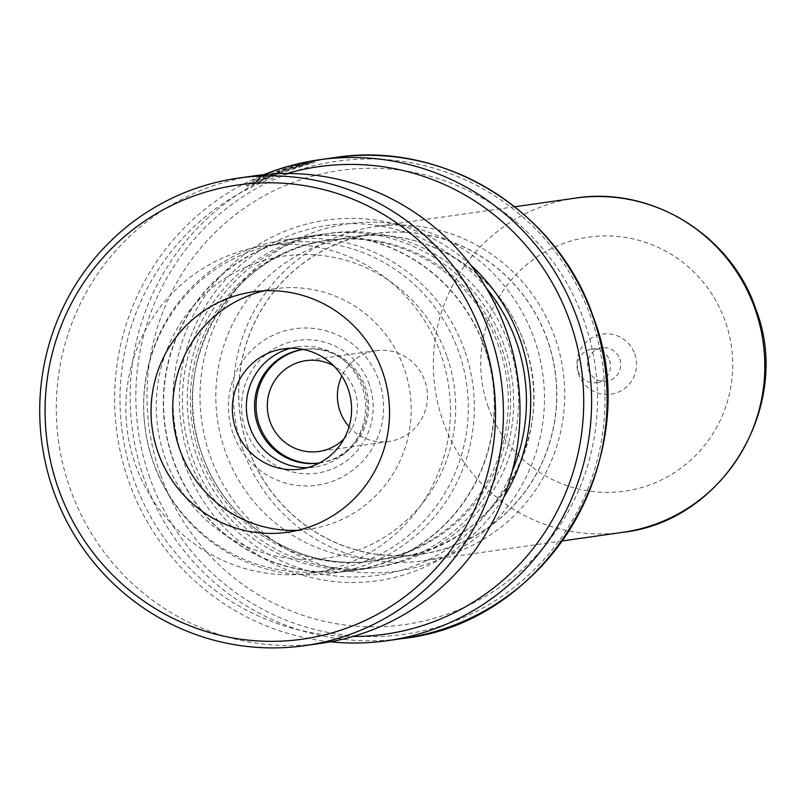 <?xml version="1.0" encoding="UTF-8"?>
<svg xmlns="http://www.w3.org/2000/svg" width="805" height="805" viewBox="0 0 805 805"><rect width="100%" height="100%" fill="white"/><g stroke="black" fill="none" stroke-linecap="round" stroke-linejoin="round"><path stroke-width="0.6" stroke-dasharray="4.03 3.02" d="M446.795 355.951A152.457 149.66 -98.1 0 0 255.125 263.366A152.457 149.66 -98.1 0 0 165.166 458.005A152.457 149.66 -98.1 0 0 356.836 550.59A152.457 149.66 -98.1 0 0 446.795 355.951M464.505 350.195A168.386 165.287 -98.1 0 0 285.242 239.85A168.386 165.287 -98.1 0 0 153.463 462.905A168.386 165.287 -98.1 0 0 332.737 573.251A168.386 165.287 -98.1 0 0 464.505 350.195M319.444 462.976A57.346 56.29 -98.1 0 0 363.84 387.094A57.346 56.29 -98.1 0 0 303.274 349.45A57.346 56.29 -98.1 0 1 304.26 349.3L302.791 349.511M319.464 462.966A57.346 56.29 -98.1 0 0 320.44 462.835A57.346 56.29 -98.1 0 0 365.309 386.883A57.346 56.29 -98.1 0 0 304.26 349.3M343.997 438.866A45.875 45.03 -98.1 0 0 354.723 390.717A45.875 45.03 -98.1 0 0 333.582 365.742M349.068 426.71A45.875 45.03 -98.1 0 0 388.906 441.502A45.875 45.03 -98.1 0 0 424.809 380.735A45.875 45.03 -98.1 0 0 375.965 350.668A45.875 45.03 -98.1 0 0 341.843 375.995M484.439 347.358A168.386 165.287 -98.1 0 0 305.165 237.012A168.386 165.287 -98.1 0 0 173.397 460.068A168.386 165.287 -98.1 0 0 352.66 570.413A168.386 165.287 -98.1 0 0 484.439 347.358M248.192 448.093A161.906 158.927 81.9 0 1 374.899 233.621A161.906 158.927 81.9 0 1 547.269 339.72A161.906 158.927 81.9 0 1 420.562 554.192A161.906 158.927 81.9 0 1 248.192 448.093M547.38 339.68A162.026 159.048 -98.1 0 0 343.685 241.289A162.026 159.048 -98.1 0 0 248.081 448.133A162.026 159.048 -98.1 0 0 451.776 546.525A162.026 159.048 -98.1 0 0 547.38 339.68M243.13 450.206A168.768 165.669 81.9 0 1 375.2 226.638A168.768 165.669 81.9 0 1 554.887 337.245A168.768 165.669 81.9 0 1 422.806 560.813A168.768 165.669 81.9 0 1 243.13 450.206M634.763 353.979A30.359 29.795 81.9 0 1 616.851 392.729A30.359 29.795 81.9 0 1 578.684 374.295A30.359 29.795 81.9 0 1 596.596 335.544A30.359 29.795 81.9 0 1 634.763 353.979M619.749 358.859A16.865 16.553 81.9 0 1 606.547 381.198A16.865 16.553 81.9 0 1 588.596 370.139A16.865 16.553 81.9 0 1 601.798 347.8A16.865 16.553 81.9 0 1 619.749 358.859M609.556 360.308A16.865 16.553 81.9 0 1 596.354 382.647A16.865 16.553 81.9 0 1 578.403 371.598A16.865 16.553 81.9 0 1 591.605 349.259A16.865 16.553 81.9 0 1 609.556 360.308M498.838 346.623A161.906 158.927 -98.1 0 0 326.468 240.524A161.906 158.927 -98.1 0 0 199.771 454.996A161.906 158.927 -98.1 0 0 372.141 561.095A161.906 158.927 -98.1 0 0 498.838 346.623M503.799 344.54A168.648 165.548 -98.1 0 0 324.244 234.024A168.648 165.548 -98.1 0 0 192.264 457.431A168.648 165.548 -98.1 0 0 371.819 567.958A168.648 165.548 -98.1 0 0 503.799 344.54M470.744 265.036A182.141 178.801 -98.1 0 0 251.583 249.148A182.141 178.801 -98.1 0 0 183.631 461.406A182.141 178.801 -98.1 0 0 333.2 581.431A182.141 178.801 -98.1 0 0 503.819 497.269M486.25 287.949A176.748 173.498 -98.1 0 0 266.566 246.561A176.748 173.498 -98.1 0 0 189.628 459.454A176.748 173.498 -98.1 0 0 347.71 576.873A176.748 173.498 -98.1 0 0 512.322 470.935M160.396 474.306A229.365 225.148 81.9 0 1 295.737 181.487A229.365 225.148 81.9 0 1 584.088 320.772A229.365 225.148 81.9 0 1 448.747 613.591A229.365 225.148 81.9 0 1 160.396 474.306M287.023 173.498A236.107 231.77 -98.1 0 0 133.781 479.468A236.107 231.77 -98.1 0 0 352.972 636.473M330.432 641.806A242.858 238.391 81.9 0 1 128.82 481.541A242.858 238.391 81.9 0 1 263.879 174.665M269.454 172.652L279.053 171.284A242.858 238.391 -98.1 0 0 272.402 173.93L264.543 175.047L252.82 181.729L260.971 179.153L280.11 171.515L307.621 162.308L297.88 164.24L314.745 160.799L280.221 171.817L256.513 181.648L246.32 185.039L252.257 180.582L269.454 172.652L269.927 173.91L279.526 172.542L279.053 171.284M284.728 167.732L297.377 164.884A242.858 238.391 -98.1 0 1 304.3 163.073L304.823 164.371L304.3 163.073L283.722 169.141L276.185 170.207L295.958 164.512L284.728 167.732L285.121 169.02L290.907 168.195L290.514 166.907M276.185 170.207L276.618 171.485L284.155 170.419L304.622 164.381A241.51 237.073 -98.1 0 0 297.739 166.182L297.377 164.884L297.739 166.182L290.907 168.195M484.68 347.267A168.648 165.548 -98.1 0 0 305.135 236.751A168.648 165.548 -98.1 0 0 173.145 460.158A168.648 165.548 -98.1 0 0 352.701 570.675A168.648 165.548 -98.1 0 0 484.68 347.267M276.618 171.485L285.121 169.02M292.376 166.997L292.014 165.689M296.28 165.82L295.958 164.512M279.526 172.542A241.51 237.073 -98.1 0 0 272.905 175.178L265.056 176.295L253.414 182.936L261.524 180.38L280.553 172.793L307.923 163.626L298.202 165.548L315.007 162.117L280.663 173.085L257.087 182.856L246.954 186.227L252.84 181.789L269.927 173.91M302.147 164.492L301.845 163.174M272.905 175.178L272.402 173.93M265.056 176.295L264.543 175.047M298.202 165.548L297.88 164.24M298.182 530.223A121.424 119.2 -98.1 0 0 309.09 529.187A121.424 119.2 -98.1 0 0 410.922 401.333A121.424 119.2 -98.1 0 0 274.837 288.764A121.424 119.2 -98.1 0 0 264.08 290.806M290.464 348.293A60.717 59.6 81.9 0 1 297.417 346.875A60.717 59.6 81.9 0 1 365.46 403.154A60.717 59.6 81.9 0 1 314.544 467.081A60.717 59.6 81.9 0 1 307.47 467.655M144.055 417.382A165.277 162.238 81.9 0 1 282.666 243.352A165.277 162.238 81.9 0 1 467.906 396.573A165.277 162.238 81.9 0 1 329.285 570.604A165.277 162.238 81.9 0 1 144.055 417.382M126.214 419.918A165.277 162.238 81.9 0 1 264.825 245.897A165.277 162.238 81.9 0 1 450.065 399.119A165.277 162.238 81.9 0 1 311.444 573.15A165.277 162.238 81.9 0 1 126.214 419.918M321.437 643.276A236.107 231.77 81.9 0 1 56.813 424.386A236.107 231.77 81.9 0 1 254.843 175.772M369.284 384.337A67.056 65.819 -98.1 0 0 284.98 343.624A67.056 65.819 -98.1 0 0 245.424 429.226A67.056 65.819 -98.1 0 0 329.718 469.939A67.056 65.819 -98.1 0 0 369.284 384.337M232.997 433.422A79.021 77.572 81.9 0 1 279.617 332.546A79.021 77.572 81.9 0 1 378.964 380.534A79.021 77.572 81.9 0 1 332.334 481.41A79.021 77.572 81.9 0 1 232.997 433.422M524.327 342.99A161.906 158.927 -98.1 0 0 351.956 236.891A161.906 158.927 -98.1 0 0 225.259 451.364A161.906 158.927 -98.1 0 0 397.63 557.463A161.906 158.927 -98.1 0 0 524.327 342.99M575.273 198.141A168.768 165.669 -98.1 0 0 443.193 421.709A168.768 165.669 -98.1 0 0 622.879 532.306M488.222 407.078A128.297 125.942 81.9 0 1 563.933 243.291A128.297 125.942 81.9 0 1 725.214 321.195A128.297 125.942 81.9 0 1 649.514 484.982A128.297 125.942 81.9 0 1 488.222 407.078M210.246 456.244A175.399 172.169 -98.1 0 0 430.745 562.755A175.399 172.169 -98.1 0 0 534.238 338.835A175.399 172.169 -98.1 0 0 313.739 232.323A175.399 172.169 -98.1 0 0 210.246 456.244M501.133 346.291A161.906 158.927 -98.1 0 0 328.762 240.192A161.906 158.927 -98.1 0 0 202.065 454.664A161.906 158.927 -98.1 0 0 374.436 560.763A161.906 158.927 -98.1 0 0 501.133 346.291M197.104 456.747A168.648 165.548 -98.1 0 0 409.131 559.163A168.648 165.548 -98.1 0 0 508.639 343.856A168.648 165.548 -98.1 0 0 296.622 241.44A168.648 165.548 -98.1 0 0 197.104 456.747M334.387 157.619A242.858 238.391 -98.1 0 0 144.337 479.327A242.858 238.391 -98.1 0 0 402.892 638.486M149.79 477.757A238.904 234.517 81.9 0 1 290.756 172.763A238.904 234.517 81.9 0 1 591.101 317.834A238.904 234.517 81.9 0 1 450.136 622.829A238.904 234.517 81.9 0 1 149.79 477.757M284.155 170.419L283.722 169.141M320.44 462.835L318.961 463.046M388.906 441.502L318.82 451.484M305.165 237.012L285.242 239.85M374.899 233.621L351.956 236.891C424.185 225.209 500.378 272.05 524.075 342.98C560.139 435.052 493.837 547.169 397.63 557.463L420.562 554.192M514.727 206.764L375.2 226.638M596.354 382.647L606.547 381.198M372.141 561.095L374.436 560.763C302.086 572.466 225.863 525.564 202.196 454.674C166.142 362.632 232.444 250.526 328.762 240.192L326.468 240.524M324.244 234.024L305.135 236.751M371.819 567.958L352.701 570.675M591.605 349.259L601.798 347.8M562.323 540.94L422.806 560.813M352.66 570.413L332.737 573.251M375.965 350.668L305.88 360.66M315.007 162.117L314.745 160.799M246.954 186.227L246.32 185.039M253.414 182.936L252.82 181.729M307.923 163.626L307.621 162.308M309.09 529.187L287.425 532.276M314.544 467.081L300.527 469.084M282.666 243.352L264.825 245.897M329.285 570.604L311.444 573.15M297.417 346.875L283.4 348.867M274.837 288.764L253.173 291.843"/><path stroke-width="1.21" d="M319.464 462.966A57.346 56.29 -98.1 0 1 259.391 425.261A57.346 56.29 -98.1 0 1 303.294 349.45A57.346 56.29 -98.1 0 0 302.791 349.511A57.346 56.29 -98.1 0 0 257.912 425.473A57.346 56.29 -98.1 0 0 318.961 463.046A57.346 56.29 -98.1 0 0 319.444 462.976M333.582 365.742A45.875 45.03 -98.1 0 0 305.88 360.66A45.875 45.03 -98.1 0 0 269.977 421.428A45.875 45.03 -98.1 0 0 318.82 451.484A45.875 45.03 -98.1 0 0 343.997 438.866M341.843 375.995A45.875 45.03 -98.1 0 0 340.072 411.436A45.875 45.03 -98.1 0 0 349.068 426.71M503.819 497.269A182.141 178.801 -98.1 0 0 520.08 339.489A182.141 178.801 -98.1 0 0 470.744 265.036M512.322 470.935A176.748 173.498 -98.1 0 0 516.116 341.149A176.748 173.498 -98.1 0 0 486.25 287.949M352.972 636.473A236.107 231.77 -98.1 0 0 569.93 321.426A236.107 231.77 -98.1 0 0 287.023 173.498M263.879 174.665A242.858 238.391 81.9 0 1 318.881 159.833A242.858 238.391 81.9 0 1 577.437 318.981A242.858 238.391 81.9 0 1 387.376 640.689A242.858 238.391 81.9 0 1 330.432 641.806M495.005 397.63A229.365 225.148 -98.1 0 0 254.954 183.238A229.365 225.148 -98.1 0 0 45.583 426.499A229.365 225.148 -98.1 0 0 285.644 640.891A229.365 225.148 -98.1 0 0 495.005 397.63M40.25 426.741A236.107 231.77 81.9 0 1 238.27 178.126A236.107 231.77 81.9 0 1 502.894 397.016A236.107 231.77 81.9 0 1 304.874 645.63A236.107 231.77 81.9 0 1 40.25 426.741M151.33 419.707A121.424 119.2 -98.1 0 0 287.425 532.276A121.424 119.2 -98.1 0 0 389.258 404.422A121.424 119.2 -98.1 0 0 253.173 291.843A121.424 119.2 -98.1 0 0 151.33 419.707M264.08 290.806A121.424 119.2 -98.1 0 0 172.995 416.618A121.424 119.2 -98.1 0 0 298.182 530.223M232.474 412.794A60.717 59.6 -98.1 0 0 300.527 469.084A60.717 59.6 -98.1 0 0 351.443 405.156A60.717 59.6 -98.1 0 0 283.4 348.867A60.717 59.6 -98.1 0 0 232.474 412.794M307.47 467.655A60.717 59.6 81.9 0 1 246.491 410.802A60.717 59.6 81.9 0 1 290.464 348.293M238.27 178.126L254.843 175.772A236.107 231.77 81.9 0 1 519.456 394.661A236.107 231.77 81.9 0 1 321.437 643.276L304.874 645.63M575.273 198.141C651.336 185.864 731.131 235 755.724 308.778C793.237 404.362 724.108 521.328 622.879 532.306A168.768 165.669 -98.1 0 0 754.959 308.738A168.768 165.669 -98.1 0 0 575.273 198.141L514.727 206.764M592.943 316.778A242.858 238.391 -98.1 0 0 334.387 157.619C443.243 140.03 557.734 210.518 593.205 316.788C647.23 454.604 547.853 622.859 402.892 638.486A242.858 238.391 -98.1 0 0 592.943 316.778M334.387 157.619L318.881 159.833M402.892 638.486L387.376 640.689M622.879 532.306L562.323 540.94"/></g></svg>

